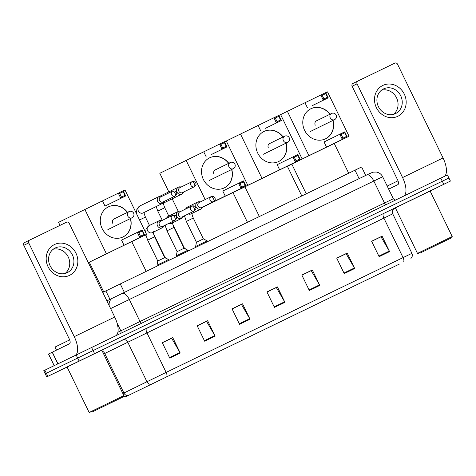 <?xml version="1.0" encoding="UTF-8"?>
<svg xmlns="http://www.w3.org/2000/svg" width="476" height="476" viewBox="0 0 476 476"><rect width="100%" height="100%" fill="white"/><g stroke="black" fill="none" stroke-linecap="round" stroke-linejoin="round"><path stroke-width="0.71" d="M102.774 292.419L361.617 166.975L365.723 175.436M447.809 178.548L448.91 178L447.416 174.912L43.738 370.715L45.238 373.797L46.345 373.249L45.238 373.797L46.737 376.885L67.092 367.038M448.91 178L46.345 373.249L448.91 178L450.409 181.082L46.737 376.885M430.102 191.019L394.217 208.428L431.256 190.448L395.377 207.869L417.482 253.393L452.2 236.53L430.096 191.013M101.775 350.11L65.896 367.52L67.056 366.972L89.155 412.484L123.873 395.621L101.769 350.104L102.929 349.539L65.896 367.52L101.769 350.104M398.936 264.311L125.956 396.597L398.936 264.311M399.215 264.174L125.646 396.746L399.215 264.174M393.735 208.762L395.413 207.947M430.114 191.043L450.409 181.082M204.662 341.209L197.171 325.78L207.637 320.705L215.128 336.139L204.662 341.209M169.771 358.113L162.28 342.684L172.746 337.615L180.237 353.043L169.771 358.113M309.335 290.491L301.844 275.057L312.31 269.987L319.801 285.416L309.335 290.491M344.225 273.581L336.734 258.153L347.2 253.077L354.691 268.512L344.225 273.581M379.116 256.677L371.625 241.243L382.091 236.173L389.582 251.602L379.116 256.677M239.553 324.305L232.062 308.87L242.528 303.801L250.019 319.229L239.553 324.305M274.444 307.395L266.953 291.966L277.419 286.891L284.91 302.325L274.444 307.395M197.171 325.786L206.358 321.431M162.28 342.69L171.467 338.335M301.844 275.063L311.03 270.707M336.734 258.159L345.921 253.803M371.625 241.249L380.812 236.893M232.062 308.876L241.249 304.521M266.953 291.972L276.139 287.617M277.419 286.891L276.104 287.54M266.994 292.05L276.324 287.528L284.63 301.796A3.433 1.464 64.1 0 1 284.91 302.325M242.528 303.801L241.213 304.444M232.104 308.954L241.433 304.432L249.739 318.706A3.433 1.464 64.1 0 1 250.019 319.229M382.091 236.173L380.776 236.816M371.667 241.326L380.996 236.81L389.303 251.078A3.433 1.464 64.1 0 1 389.582 251.602M347.2 253.077L345.885 253.726M336.776 258.236L346.106 253.714L354.412 267.982A3.433 1.464 64.1 0 1 354.691 268.512M312.31 269.987L310.995 270.63M301.885 275.14L311.215 270.618L319.521 284.892A3.433 1.464 64.1 0 1 319.801 285.416M172.746 337.615L171.431 338.257M162.316 342.768L171.652 338.246L179.958 352.52A3.433 1.464 64.1 0 1 180.237 353.043M207.637 320.705L206.322 321.354M197.213 325.864L206.542 321.342L214.849 335.61A3.433 1.464 64.1 0 1 215.128 336.139M382.841 85.43A17.154 15.506 -116.1 0 1 404.291 94.099A17.154 15.506 -116.1 0 1 397.829 116.293A17.154 15.506 -116.1 0 1 376.379 107.624A17.154 15.506 -116.1 0 1 382.841 85.43M395.568 113.58A13.721 12.406 63.9 0 0 395.615 113.556A13.721 12.406 63.9 0 0 400.727 95.801A13.721 12.406 63.9 0 0 383.579 88.887A13.721 12.406 63.9 0 0 383.537 88.911A13.721 12.406 63.9 0 0 378.42 106.666A13.721 12.406 63.9 0 0 395.568 113.58M381.556 90.154A13.721 12.406 -116.1 0 1 396.538 97.818A13.721 12.406 -116.1 0 1 393.42 114.359M444.334 176.388A17.154 7.33 -115.9 0 0 443.055 157.949L397.537 64.206A2.142 1.94 63.9 0 0 394.854 63.124L357.869 81.045A2.142 1.94 63.9 0 0 357.863 81.045A2.142 1.94 63.9 0 0 357.06 83.818L352.127 86.239L397.644 179.982A4.29 1.833 64.1 0 1 397.871 184.646L388.684 189.145M403.874 195.993A17.154 7.33 -115.9 0 0 402.583 177.56L357.06 83.818M352.127 86.239A2.142 1.94 -116.1 0 1 352.924 83.467A2.142 1.94 -116.1 0 1 352.93 83.461L357.857 81.051L352.924 83.467M420.213 253L451.801 237.679L420.213 253M446.726 240.154L422.486 251.911L446.726 240.154M398.001 180.809L387.19 186.074M280.632 114.627L287.385 111.313L308.93 155.676L342.345 139.397L343 138.123L346.486 136.434L347.23 137.029L342.345 139.397L339.834 134.226L344.719 131.858L347.23 137.029L331.433 144.775L349.051 136.237L291.812 164.083L306.235 193.797M333.027 120.386A16.725 15.119 -116.1 0 1 325.578 138.79A16.725 15.119 -116.1 0 1 325.524 138.819A16.725 15.119 -116.1 0 1 304.628 130.4A16.725 15.119 -116.1 0 1 310.858 108.754A16.725 15.119 -116.1 0 1 310.917 108.73A16.725 15.119 -116.1 0 1 330.023 114.216M287.385 111.313L325.691 92.665L328.202 97.836L312.399 105.577L323.317 100.204L320.806 95.033L322.204 95.307L325.697 93.611L325.691 92.665M325.727 92.737L327.512 91.874L349.051 136.237M305.009 102.774L307.514 107.945M343 138.123L341.238 134.5L339.834 134.226L324.037 141.973L326.548 147.138M287.373 166.243L308.93 155.676M287.385 166.267L291.824 164.113M325.697 93.611L327.458 97.241L328.202 97.836L323.317 100.204L323.966 98.931L327.458 97.241M322.204 95.307L323.966 98.931M346.486 136.434L344.725 132.81L341.238 134.5M344.719 131.858L344.725 132.81M310.774 108.796A16.725 15.119 -116.1 0 1 329.862 114.294M317.004 120.601A3.433 3.1 63.9 0 0 316.546 120.773A3.433 3.1 63.9 0 0 315.267 125.206M332.867 120.464A16.725 15.119 -116.1 0 1 325.501 138.831M226.29 140.997L240.493 134.036L262.032 178.399L295.453 162.12L296.108 160.846L299.594 159.157L300.338 159.752L295.453 162.12L292.942 156.949L297.827 154.581L300.338 159.752L284.541 167.492L302.159 158.96L244.914 186.806L259.343 216.515M286.135 143.103A16.725 15.119 -116.1 0 1 278.686 161.513A16.725 15.119 -116.1 0 1 278.633 161.542A16.725 15.119 -116.1 0 1 257.736 153.123A16.725 15.119 -116.1 0 1 263.966 131.477A16.725 15.119 -116.1 0 1 264.019 131.453A16.725 15.119 -116.1 0 1 283.131 136.939M240.493 134.036L278.793 115.388L281.304 120.559L265.507 128.3L276.419 122.927L273.914 117.756L275.312 118.024L278.805 116.334L278.793 115.388M278.829 115.46L280.62 114.591L302.159 158.96M258.111 125.497L260.622 130.668M296.108 160.846L294.346 157.223L292.942 156.949L277.145 164.69L279.656 169.861M235.674 191.239L262.032 178.399M235.703 191.304L244.932 186.836M278.805 116.334L280.56 119.964L281.304 120.559L276.419 122.927L277.074 121.654L280.56 119.964M275.312 118.024L277.074 121.654M299.594 159.157L297.833 155.533L294.346 157.223M297.827 154.581L297.833 155.533M263.882 131.519A16.725 15.119 -116.1 0 1 282.964 137.017M270.112 143.318A3.433 3.1 63.9 0 0 269.654 143.496A3.433 3.1 63.9 0 0 268.369 147.929M285.975 143.187A16.725 15.119 -116.1 0 1 278.603 161.554M207.601 204.585L241.094 188.46L241.743 187.187L245.235 185.497L245.979 186.092L241.094 188.46L238.583 183.29L243.468 180.922L245.979 186.092L230.182 193.833L247.8 185.295L202.621 207.25M231.776 169.444A16.725 15.119 -116.1 0 1 224.327 187.853A16.725 15.119 -116.1 0 1 224.273 187.883A16.725 15.119 -116.1 0 1 203.371 179.464A16.725 15.119 -116.1 0 1 209.607 157.818A16.725 15.119 -116.1 0 1 209.66 157.794A16.725 15.119 -116.1 0 1 228.772 163.28M168.825 191.87L159.799 173.282L224.434 141.729L226.945 146.9L211.148 154.64L222.06 149.262L219.549 144.097L220.953 144.365L224.44 142.675L224.434 141.729M224.47 141.8L226.255 140.932L247.8 185.295M203.752 151.838L206.263 157.009M186.134 160.376L205.162 199.569M241.743 187.187L239.987 183.563L238.583 183.29L222.786 191.031L225.297 196.201M172.199 198.813L178.321 211.421M183.248 216.711L184.515 216.092L183.242 216.729M202.633 207.209L207.673 204.739M224.44 142.675L226.201 146.305L226.945 146.9L222.06 149.262L222.714 147.994L226.201 146.305M220.953 144.365L222.714 147.994M245.235 185.497L243.474 181.874L239.987 183.563M243.468 180.922L243.474 181.874M209.523 157.859A16.725 15.119 -116.1 0 1 228.605 163.357M215.747 169.658A3.433 3.1 63.9 0 0 215.289 169.837A3.433 3.1 63.9 0 0 214.01 174.27M231.61 169.527A16.725 15.119 -116.1 0 1 224.244 187.895M146.18 271.35L131.739 241.606L115.15 249.614L89.304 262.211L103.744 291.949M130.525 218.508A16.725 15.119 -116.1 0 1 123.076 236.917A16.725 15.119 -116.1 0 1 123.016 236.947A16.725 15.119 -116.1 0 1 102.12 228.522A16.725 15.119 -116.1 0 1 108.349 206.881A16.725 15.119 -116.1 0 1 108.409 206.858A16.725 15.119 -116.1 0 1 127.514 212.344M60.018 225.368L58.548 222.346L123.183 190.793L125.694 195.963L105.012 206.072L120.809 198.325L118.298 193.161L119.696 193.429L123.189 191.739L123.183 190.793M123.219 190.864L125.004 189.995L146.548 234.359L131.745 241.618M102.501 200.902L105.012 206.072M84.877 209.44L106.422 253.803L124.04 245.265L121.529 240.094L142.217 229.985L144.722 235.156L124.04 245.265M140.491 236.251L138.73 232.627L137.332 232.353L139.837 237.524L140.491 236.251L143.978 234.561L144.722 235.156L128.925 242.897L146.548 234.359M88.328 262.669L106.422 253.803M88.346 262.71L89.315 262.24M123.189 191.739L124.95 195.368L125.694 195.963L120.809 198.325L121.457 197.058L124.95 195.368M119.696 193.429L121.457 197.058M143.978 234.561L142.223 230.931L138.73 232.627M142.217 229.985L142.223 230.931M108.266 206.923A16.725 15.119 -116.1 0 1 127.354 212.421M114.496 218.722A3.433 3.1 63.9 0 0 114.038 218.9A3.433 3.1 63.9 0 0 112.758 223.333M130.359 218.591A16.725 15.119 -116.1 0 1 122.992 236.959M181.082 187.056A3.862 3.487 63.9 0 0 178.452 187.151A3.862 3.487 63.9 0 0 178.44 187.157A3.862 3.487 63.9 0 0 177.001 192.143A3.862 3.487 63.9 0 0 181.826 194.095A3.862 3.487 63.9 0 0 181.838 194.089A3.862 3.487 63.9 0 0 183.534 192.066M194.422 186.723A2.785 1.19 64.1 0 0 194.273 183.694A2.785 1.19 -115.9 0 0 191.989 181.707L179.898 187.633A2.785 2.523 63.9 0 0 179.898 187.633A2.785 2.523 63.9 0 0 182.356 192.643A2.785 2.523 63.9 0 0 182.362 192.637L194.434 186.723C195.85 185.402 196.356 184.408 195.951 183.742C195.874 183.2 195.487 181.053 191.989 181.707A2.785 1.19 -115.9 0 0 191.989 181.713A2.785 2.523 63.9 0 0 191.977 181.713A2.785 2.523 63.9 0 0 194.422 186.723A2.785 2.523 63.9 0 0 194.434 186.723M172.859 224.446L184.379 248.163L184.111 248.293M184.379 248.163L187.895 250.269M161.751 196.421A3.862 3.487 63.9 0 0 159.127 196.517A3.862 3.487 63.9 0 0 159.109 196.523A3.862 3.487 63.9 0 0 157.669 201.509A3.862 3.487 63.9 0 0 162.495 203.46A3.862 3.487 63.9 0 0 162.506 203.454A3.862 3.487 63.9 0 0 164.202 201.431M159.531 200.604A2.785 2.523 63.9 0 0 163.018 202.014A2.785 2.523 63.9 0 0 163.024 202.008A2.785 2.523 63.9 0 0 163.036 202.002L175.103 196.088A2.785 2.523 63.9 0 0 175.103 196.088C176.519 194.767 177.024 193.774 176.626 193.107C176.542 192.566 176.156 190.418 172.663 191.078A2.785 1.19 -115.9 0 0 172.657 191.078A2.785 2.523 63.9 0 0 172.651 191.084A2.785 2.523 63.9 0 0 175.097 196.094A2.785 1.19 64.1 0 0 174.948 193.06A2.785 1.19 -115.9 0 0 172.663 191.078L160.573 197.005A2.785 2.523 63.9 0 0 159.531 200.604M153.534 233.817L165.047 257.528L164.779 257.659M165.047 257.528L168.564 259.634M186.33 221.441L193.274 218.067L203.389 238.898L196.445 242.272L186.33 221.441L184.468 215.812M200.259 201.973A3.862 3.487 63.9 0 0 197.623 202.074A3.862 3.487 63.9 0 0 196.177 207.06A3.862 3.487 63.9 0 0 201.021 209A3.862 3.487 63.9 0 0 202.716 206.977M203.389 238.898L207.203 240.862L195.63 246.479L195.987 247.217M201.532 207.554L213.617 201.634C215.027 200.313 215.533 199.319 215.134 198.653C215.057 198.111 214.67 195.963 211.171 196.624A2.785 2.523 63.9 0 0 211.16 196.63L211.171 196.624A2.785 2.523 63.9 0 0 213.617 201.634A2.785 1.19 64.1 0 0 213.456 198.605A2.785 1.19 -115.9 0 0 211.171 196.624L199.081 202.55A2.785 2.523 63.9 0 0 201.526 207.56A2.785 2.523 63.9 0 0 201.532 207.554A2.785 2.523 63.9 0 0 201.544 207.554M166.999 230.806L173.942 227.433L184.063 248.264L177.114 251.637L166.999 230.806L165.136 225.178M180.934 211.338A3.862 3.487 63.9 0 0 178.292 211.439A3.862 3.487 63.9 0 0 176.852 216.425A3.862 3.487 63.9 0 0 181.689 218.371A3.862 3.487 63.9 0 0 183.385 216.342M184.063 248.264L187.871 250.227L176.298 255.85L176.655 256.582M194.273 211.005A2.785 2.523 63.9 0 0 194.285 210.999C195.695 209.684 196.207 208.69 195.803 208.024C195.725 207.476 195.339 205.334 191.84 205.989A2.785 2.523 63.9 0 0 191.828 205.995L191.84 205.989A2.785 2.523 63.9 0 0 194.273 211.005A2.785 1.19 64.1 0 0 194.125 207.976A2.785 1.19 -115.9 0 0 191.84 205.989L179.75 211.915A2.785 2.523 63.9 0 0 182.195 216.925A2.785 2.523 63.9 0 0 182.207 216.925A2.785 2.523 63.9 0 0 182.213 216.919M147.673 240.172L154.617 236.798L164.732 257.629L157.788 261.003L147.673 240.172L145.834 234.71M161.602 220.703A3.862 3.487 63.9 0 0 158.96 220.804A3.862 3.487 63.9 0 0 157.52 225.791A3.862 3.487 63.9 0 0 162.358 227.736A3.862 3.487 63.9 0 0 164.053 225.707M164.732 257.629L168.546 259.593L156.973 265.215L157.33 265.947M159.383 224.886A2.785 2.523 63.9 0 0 162.863 226.29A2.785 2.523 63.9 0 0 162.875 226.29A2.785 2.523 63.9 0 0 162.887 226.284L174.954 220.37A2.785 2.523 63.9 0 0 174.954 220.37C176.638 218.609 177.06 217.365 176.227 216.628C176.174 215.634 174.936 215.211 172.514 215.354A2.785 1.19 -115.9 0 0 172.508 215.36A2.785 2.523 63.9 0 0 172.502 215.36A2.785 2.523 63.9 0 0 174.948 220.37A2.785 1.19 64.1 0 0 174.799 217.342A2.785 1.19 -115.9 0 0 172.514 215.354L160.424 221.28A2.785 2.523 63.9 0 0 159.383 224.886M54.52 244.521A17.154 15.506 -116.1 0 1 75.97 253.19A17.154 15.506 -116.1 0 1 69.502 275.384A17.154 15.506 -116.1 0 1 48.052 266.715A17.154 15.506 -116.1 0 1 54.52 244.521M67.247 272.671A13.721 12.406 63.9 0 0 67.289 272.647A13.721 12.406 63.9 0 0 72.406 254.892A13.721 12.406 63.9 0 0 55.258 247.978A13.721 12.406 63.9 0 0 55.21 248.002A13.721 12.406 63.9 0 0 50.099 265.763A13.721 12.406 63.9 0 0 67.247 272.671M53.229 249.245A13.721 12.406 -116.1 0 1 68.217 256.909A13.721 12.406 -116.1 0 1 65.093 273.45M116.025 335.473A17.154 7.33 -115.9 0 0 114.728 317.04L69.21 223.298A2.142 1.94 63.9 0 0 66.527 222.215L29.548 240.136A2.142 1.94 63.9 0 0 29.536 240.136A2.142 1.94 63.9 0 0 28.738 242.909L23.8 245.33L69.317 339.073A4.29 1.833 64.1 0 1 69.544 343.737L52.336 352.169L57.959 363.741M75.297 355.239A17.154 7.33 -115.9 0 0 74.256 336.651L28.738 242.909M23.8 245.33A2.142 1.94 -116.1 0 1 24.603 242.558A2.142 1.94 -116.1 0 1 24.609 242.552L29.53 240.142L24.603 242.558M54.115 365.622L48.504 354.061L52.336 352.169M91.886 412.091L123.48 396.77L91.886 412.091M69.674 339.9L55.008 347.063L56.495 350.134M118.405 399.245L94.159 411.002L118.405 399.245M359.094 178.649L354.983 170.176M124.367 292.389L120.249 283.916M109.98 299.386L105.862 290.913M440.776 178.113L443.775 184.283M44.845 370.167L47.844 376.337M76.112 354.84L79.111 361.01M91.517 347.349L94.516 353.519M109.182 305.616A8.58 6.997 -116 0 1 112.675 298.071L106.892 300.897L112.657 298.077A8.58 6.997 -116 0 1 112.693 298.059L122.284 293.4A8.58 3.665 64.1 0 1 122.29 293.394L366.782 174.924L372.94 172.169L376.284 172.038C379.188 172.568 381.312 174.145 382.668 176.763L373.821 181.029L384.495 203.02L393.349 198.748C394.681 199.938 395.61 200.283 396.121 199.783M117.072 323.103L120.815 330.814L384.495 203.02A2.142 0.916 -115.9 0 0 386.167 204.573M117.881 332.248L120.815 330.814A2.142 1.749 64 0 1 120.47 333.319M112.675 298.071L366.788 174.924A8.58 3.665 64.1 0 1 366.788 174.924A8.58 3.665 64.1 0 1 373.821 181.029L129.323 299.499L140.004 321.49A2.142 0.916 -115.9 0 0 141.669 323.043M122.29 293.394A8.58 3.665 64.1 0 1 129.323 299.499L110.628 308.591M366.794 174.918L370.935 172.931M383.18 203.663L390.26 200.247M166.761 376.689A4.29 1.833 -115.9 0 0 166.142 372.405L403.065 257.605A4.29 1.833 64.1 0 1 403.678 261.889M151.029 384.34A4.29 3.499 -116 0 1 146.959 381.734L166.142 372.405L146.965 332.902L103.667 354.007M383.656 213.438A4.29 1.833 64.1 0 0 383.882 218.103L403.065 257.605L411.913 253.339L392.73 213.837L146.965 332.902A4.29 1.833 64.1 0 1 146.733 328.238L394.55 208.19M127.967 395.604A4.29 3.499 -116 0 1 123.897 393.003L146.959 381.734L127.776 342.232A4.29 3.499 64 0 0 122.754 339.894L146.733 328.238M122.85 393.515L123.897 393.003L104.72 353.495A4.29 3.499 64 0 0 102.269 351.133M101.793 350.14L122.754 339.894M274.182 306.859L284.63 301.796M309.073 289.955L319.521 284.892M343.964 273.045L354.412 267.982M378.854 256.142L389.303 251.078M239.291 323.769L249.739 318.706M204.4 340.673L214.849 335.61M169.51 357.577L179.958 352.52M402.583 177.56L443.055 157.949M310.37 131.489L334.557 119.637A3.433 3.1 -116.1 0 1 334.551 119.637A3.433 3.1 -116.1 0 1 330.261 117.905A3.433 3.1 -116.1 0 1 331.54 113.472A3.433 3.1 -116.1 0 1 331.552 113.466A3.433 3.433 0 0 0 331.54 113.472L316.123 121.029M287.665 142.354A3.433 3.1 -116.1 0 1 287.653 142.36A3.433 3.1 -116.1 0 1 283.363 140.628A3.433 3.1 -116.1 0 1 284.648 136.196A3.433 3.1 -116.1 0 1 284.66 136.19A3.433 3.433 0 0 0 284.648 136.196A3.433 3.433 0 0 1 289.241 137.772A3.433 3.433 0 0 1 287.665 142.354L263.472 154.212M233.305 168.694A3.433 3.1 -116.1 0 1 233.294 168.7A3.433 3.1 -116.1 0 1 229.004 166.969A3.433 3.1 -116.1 0 1 230.289 162.536A3.433 3.1 -116.1 0 1 230.295 162.53A3.433 3.433 0 0 0 230.289 162.536A3.433 3.433 0 0 1 234.882 164.113A3.433 3.433 0 0 1 233.305 168.694L209.113 180.553M107.862 229.616L132.054 217.758A3.433 3.1 -116.1 0 1 132.042 217.764A3.433 3.1 -116.1 0 1 127.752 216.033A3.433 3.1 -116.1 0 1 129.032 211.6A3.433 3.1 -116.1 0 1 129.044 211.594A3.433 3.433 0 0 0 129.032 211.6L113.615 219.156M168.801 216.086L164.75 207.732L157.8 211.106L156.164 206.566M161.775 203.811A3.862 3.487 63.9 0 0 162.506 203.567A3.862 3.487 63.9 0 0 162.518 203.555A3.862 3.487 63.9 0 0 162.53 203.549L181.838 194.089M149.476 225.457L145.418 217.104L139.545 219.948M136.439 213.545L136.85 209.458L139.789 205.995A3.862 3.487 63.9 0 0 139.789 205.995A3.862 3.487 63.9 0 0 139.611 206.09A3.862 3.487 63.9 0 0 138.403 211.088A3.862 3.487 63.9 0 0 143.175 212.933A3.862 3.487 63.9 0 0 143.187 212.927A3.862 3.487 63.9 0 0 143.199 212.921L162.506 203.454M185.253 209.22L187.651 206.959A3.862 3.487 63.9 0 0 187.467 207.054A3.862 3.487 63.9 0 0 185.997 208.857M188.288 213.944A3.862 3.487 63.9 0 0 191.049 213.891L201.021 209M165.928 218.585L168.32 216.324A3.862 3.487 63.9 0 0 168.141 216.419A3.862 3.487 63.9 0 0 166.665 218.222M168.956 223.309A3.862 3.487 63.9 0 0 171.717 223.256L181.689 218.371M145.591 232.395L146.049 229.158L148.988 225.689A3.862 3.487 63.9 0 0 148.809 225.791A3.862 3.487 63.9 0 0 147.548 230.681A3.862 3.487 63.9 0 0 152.385 232.621L162.358 227.736M74.256 336.651L114.728 317.04M57.84 363.795L52.223 352.228M48.57 354.031L54.187 365.586M382.668 176.763L393.349 198.748M410.931 258.391C412.371 256.951 412.698 255.267 411.913 253.339M125.646 396.746L123.546 396.579M392.73 213.837C390.826 210.981 395.038 207.357 394.574 208.179M418.624 253.785L417.482 253.393M451.801 237.679L452.2 236.53M334.247 143.478L348.688 173.222M334.557 119.637A3.433 3.433 0 0 0 336.133 115.049A3.433 3.433 0 0 0 331.552 113.466M287.349 166.201L301.796 195.945M269.232 143.752L284.648 136.196M232.99 192.542L247.437 222.286M214.872 170.093L230.289 162.536M132.054 217.758A3.433 3.433 0 0 0 133.625 213.177A3.433 3.433 0 0 0 129.044 211.594M164.75 207.732C163.512 204.496 163.09 202.782 163.482 202.592M165.589 227.147L164.732 225.38M162.298 220.364L157.8 211.106M159.853 196.267L178.44 187.157M188.193 250.126L188.532 250.828M145.418 217.104C144.186 213.867 143.764 212.153 144.151 211.963M146.263 236.512L145.472 234.888M139.789 205.995L159.109 196.523M168.861 259.491L169.2 260.193M193.274 218.067C192.042 214.831 191.62 213.117 192.006 212.927M196.445 242.272L195.63 246.479M187.651 206.959L197.623 202.074M207.203 240.862L207.566 241.606M173.942 227.433C172.711 224.196 172.288 222.482 172.681 222.292M177.114 251.637L176.298 255.85M168.32 216.324L178.292 211.439M187.871 250.227L188.234 250.971M194.285 210.999L182.207 216.925M154.617 236.798C153.385 233.561 152.963 231.848 153.349 231.657M157.788 261.003L156.973 265.215M148.988 225.689L158.96 220.804M168.546 259.593L168.909 260.342M90.303 412.876L89.155 412.484M123.48 396.77L123.873 395.621"/></g></svg>
